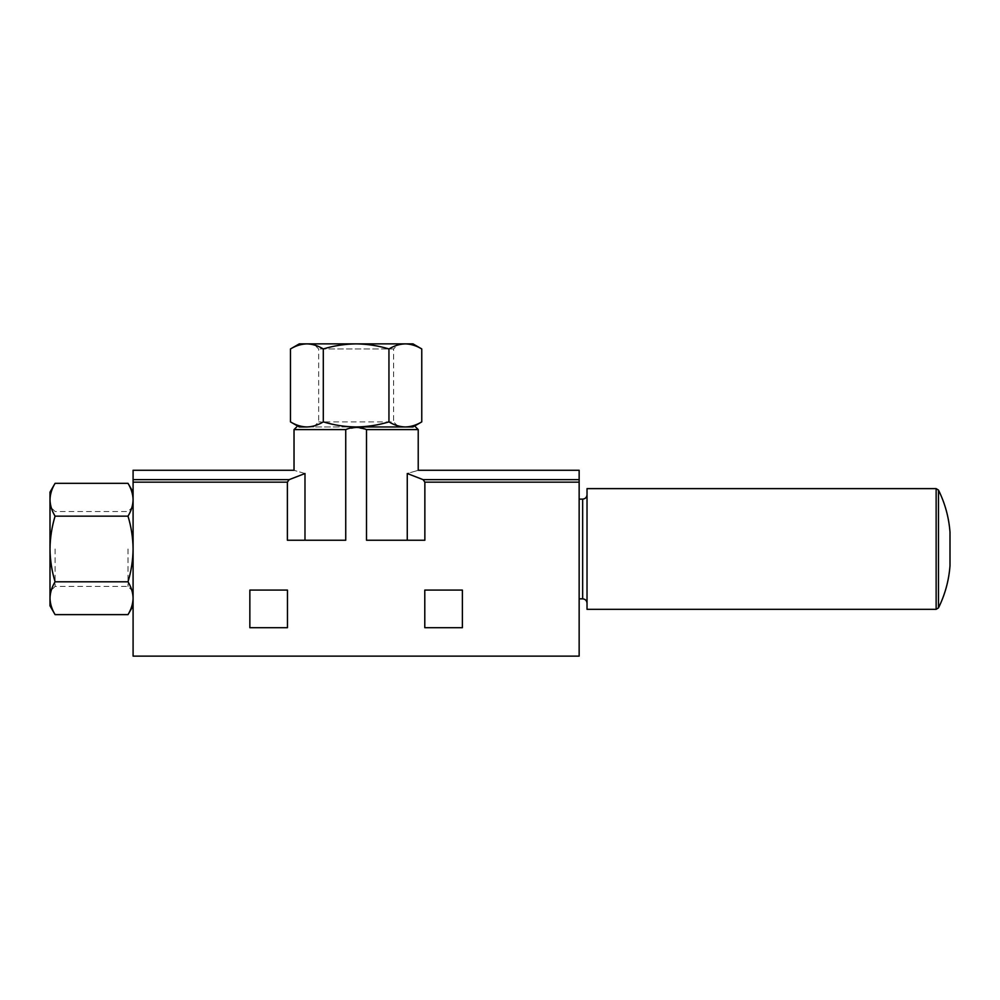 <?xml version="1.0" encoding="UTF-8"?>
<svg xmlns="http://www.w3.org/2000/svg" width="1000" height="1000" viewBox="0 0 1000 1000"><rect width="100%" height="100%" fill="white"/><g stroke="black" fill="none" stroke-linecap="round" stroke-linejoin="round"><path stroke-width="0.75" stroke-dasharray="5 3.75" d="M299.275 426.962L356.125 426.962C344.9 426.812 333.963 425.125 323.3 421.887C317.938 425.138 312.475 426.825 306.887 426.962C301.312 426.825 295.837 425.125 290.475 421.887M306.887 426.962L405.363 426.962C399.775 426.825 394.312 425.125 388.95 421.887C378.275 425.125 367.337 426.825 356.125 426.962L412.975 426.962M133.088 499.75C132.95 505.325 131.25 510.788 128.012 516.163C131.25 526.825 132.938 537.762 133.088 548.975L133.088 492.125L133.088 548.975C132.938 560.2 131.25 571.138 128.012 581.8C131.25 587.163 132.95 592.638 133.088 598.212L133.088 548.975L133.088 598.212C132.95 603.787 131.25 609.263 128.012 614.625M133.088 598.212L133.088 605.825L133.088 598.212M462.388 590.087L424.787 590.087L424.787 627.7L462.388 627.7L462.388 590.087M287.387 540.237L287.387 482.163L289.113 479.663L304.988 473.512C290.45 469.275 290.45 469.275 304.988 473.512L304.988 540.237L345.737 540.237L287.387 540.237M407.262 540.237L407.262 473.512C421.8 469.275 421.8 469.275 407.262 473.512L423.125 479.663L424.862 482.163L424.862 540.237L366.512 540.237L424.862 540.237L366.512 540.237L366.512 429.588L356.125 427.638L345.737 429.588L345.737 540.237L304.988 540.237M287.387 482.163L133.088 482.163L133.088 656.125L579.15 656.125L579.15 470.262M287.462 590.087L249.85 590.087L249.85 627.7L287.462 627.7L287.462 590.087M356.125 426.962L405.363 426.962M133.088 482.163L133.088 470.262M579.15 499.125L579.15 598.837L579.15 499.125M50 605.825L50 598.212C50.15 592.638 51.837 587.163 55.075 581.8C51.837 571.138 50.15 560.2 50 548.975C50.15 537.762 51.837 526.825 55.075 516.163C51.837 510.8 50.138 505.325 50 499.75C50.15 494.162 51.837 488.7 55.075 483.338M128.012 581.8L55.075 581.8M128.012 516.163L55.075 516.163M50 598.212L50 492.125M50 548.975L50 591.525L50 548.975M306.887 343.875C312.462 344.025 317.938 345.712 323.3 348.95C333.963 345.725 344.913 344.025 356.125 343.875C367.337 344.025 378.288 345.725 388.95 348.95C394.3 345.712 399.775 344.025 405.363 343.875L299.275 343.875M323.3 421.887L323.3 348.95M388.95 421.887L388.95 348.95M398.663 343.875L313.575 343.875L398.663 343.875L393.587 348.963L318.663 348.963L393.587 348.963L393.587 421.887L318.663 421.887L393.587 421.887L398.663 426.962M412.975 343.875L405.363 343.875M55.087 548.975L55.087 586.438L55.087 548.975M128.012 548.975L128.012 586.438L128.012 548.975M133.088 548.975L133.088 591.525L133.088 548.975M587.025 494.75L587.025 603.212L587.025 494.75M587.025 609.325L587.025 488.625M950 565.8L950 532.163M579.15 482.163L424.862 482.163M294.025 429.588L345.737 429.588M366.512 429.588L418.225 429.588M289.113 479.663L133.088 479.663M579.15 479.663L423.125 479.663M582.65 598.837L582.65 499.125M936.137 609.325L936.137 488.625M938.487 607.875L938.487 490.087M133.088 506.438L128.012 511.525L55.087 511.525L50 506.438M133.088 591.525L128.012 586.438L55.087 586.438L50 591.525M313.575 426.962L318.663 421.887L318.663 348.963L313.575 343.875"/><path stroke-width="1.5" d="M306.887 426.962C301.3 426.825 295.837 425.138 290.475 421.887L299.275 426.962L306.887 426.962C312.462 426.825 317.938 425.125 323.3 421.887C333.963 425.125 344.913 426.825 356.125 426.962C367.337 426.812 378.288 425.125 388.95 421.887C394.3 425.138 399.775 426.825 405.363 426.962C410.938 426.825 416.4 425.125 421.763 421.887C416.413 425.138 410.938 426.825 405.363 426.962L356.125 426.962M405.363 343.875C399.775 344.025 394.312 345.712 388.95 348.95C378.275 345.725 367.337 344.025 356.125 343.875L412.975 343.875L421.763 348.95C416.413 345.712 410.938 344.025 405.363 343.875C410.938 344.025 416.4 345.712 421.763 348.95L421.763 421.887L412.975 426.962L405.363 426.962M133.088 499.75C132.95 494.162 131.25 488.7 128.012 483.338C131.25 488.688 132.95 494.162 133.088 499.75C132.95 505.325 131.25 510.8 128.012 516.163L55.075 516.163C51.837 526.825 50.15 537.762 50 548.975C50.15 560.2 51.837 571.138 55.075 581.8C51.837 587.163 50.138 592.638 50 598.212C50.15 603.787 51.837 609.263 55.075 614.625C51.837 609.263 50.138 603.8 50 598.212L50 605.825L55.075 614.625L128.012 614.625C131.25 609.263 132.95 603.8 133.088 598.212C132.95 592.638 131.25 587.163 128.012 581.8C131.25 571.138 132.938 560.2 133.088 548.975C132.938 537.762 131.25 526.825 128.012 516.163M462.388 590.087L424.787 590.087L424.787 627.7L462.388 627.7L462.388 590.087M579.15 482.163L579.15 470.262L418.225 470.262L418.225 429.588L366.512 429.588C359.487 426.7 352.562 426.7 345.737 429.588L345.737 540.237L287.387 540.237L287.387 482.163L133.088 482.163L133.088 656.125L579.15 656.125L579.15 482.163L424.862 482.163L423.125 479.663L407.262 473.512C421.8 469.275 421.8 469.275 407.262 473.512L407.262 540.237M366.512 429.588L366.512 540.237L424.862 540.237L424.862 482.163M287.462 590.087L249.85 590.087L249.85 627.7L287.462 627.7L287.462 590.087M304.988 540.237L304.988 473.512C290.45 469.275 290.45 469.275 304.988 473.512L289.113 479.663L287.387 482.163M345.737 429.588L294.025 429.588L294.025 470.262L133.088 470.262L133.088 482.163M133.088 492.125L128.012 483.338L55.075 483.338C51.837 488.688 50.138 494.162 50 499.75C50.15 505.325 51.837 510.788 55.075 516.163M128.012 581.8L55.075 581.8M55.075 483.338L50 492.125L50 598.212M388.95 421.887L388.95 348.95M356.125 343.875C344.9 344.025 333.963 345.725 323.3 348.95C317.938 345.712 312.475 344.025 306.887 343.875C301.312 344.025 295.837 345.712 290.475 348.95C295.837 345.712 301.3 344.025 306.887 343.875L356.125 343.875M323.3 421.887L323.3 348.95M290.475 421.887L290.475 348.95L299.275 343.875L306.887 343.875M579.15 499.125L582.65 499.125L582.65 598.837C585.312 599.087 586.763 600.55 587.025 603.212M587.025 494.75C586.763 497.413 585.312 498.862 582.65 499.125M938.487 490.087L936.137 488.625L587.025 488.625L587.025 609.325L936.137 609.325L938.487 607.875C945.037 594.587 948.875 580.562 950 565.8L950 532.163C948.875 517.388 945.037 503.375 938.487 490.087L938.487 607.875M289.113 479.663L133.088 479.663M579.15 479.663L423.125 479.663M936.137 488.625L936.137 609.325M133.088 605.825L128.012 614.625M294.025 429.588L296.65 426.962M418.225 429.588L415.6 426.962M579.15 598.837L582.65 598.837"/></g></svg>
